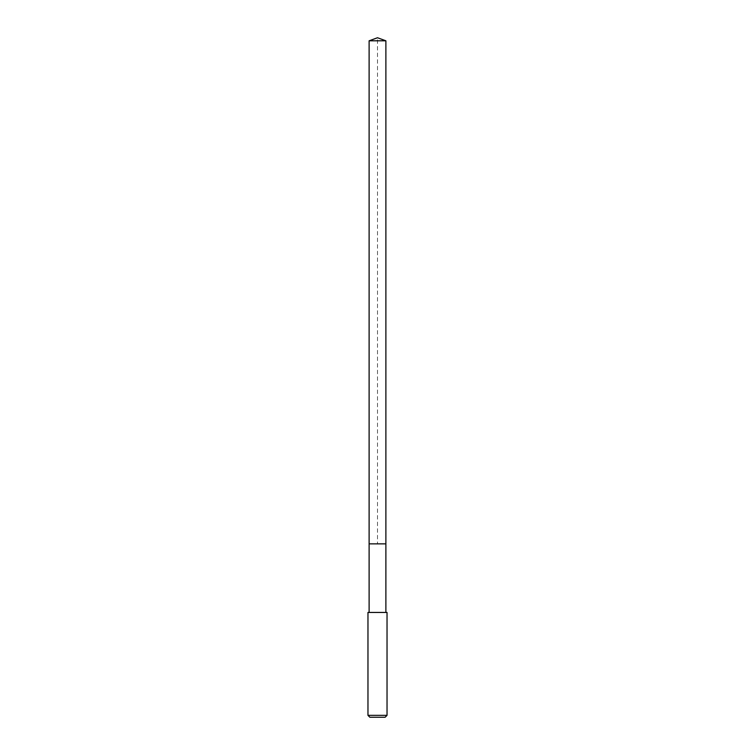 <?xml version="1.0" encoding="UTF-8"?>
<svg xmlns="http://www.w3.org/2000/svg" width="755" height="755" viewBox="0 0 755 755"><rect width="100%" height="100%" fill="white"/><g stroke="black" fill="none" stroke-linecap="round" stroke-linejoin="round"><path stroke-width="0.57" stroke-dasharray="3.77 2.83" d="M369.12 40.798L385.88 40.798M385.88 543.855L369.12 543.855L385.88 543.855M367.968 612.447L387.032 612.447M387.032 715.344L367.968 715.344M385.125 717.25L369.875 717.25M369.12 543.855L377.5 543.855L377.5 37.75"/><path stroke-width="1.13" d="M385.88 612.447L385.88 40.798L369.12 40.798L369.12 543.855L385.88 543.855L369.12 543.855L369.12 40.798L377.5 37.75L369.12 40.798M377.5 612.447L367.968 612.447L367.968 715.344L387.032 715.344L387.032 612.447L377.5 612.447M367.968 715.344L369.875 717.25L385.125 717.25L387.032 715.344M377.5 37.75L385.88 40.798M369.12 612.447L369.12 543.855"/></g></svg>
